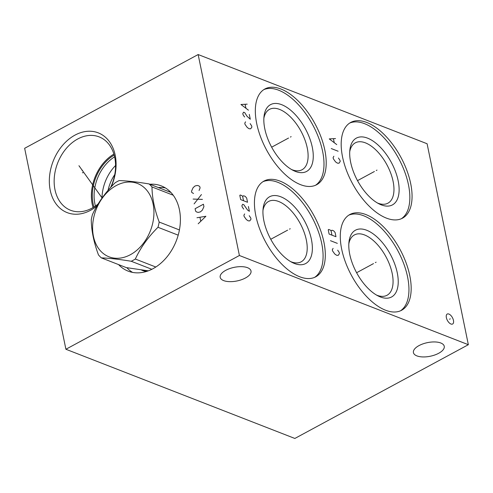 <?xml version="1.0" encoding="UTF-8"?>
<svg xmlns="http://www.w3.org/2000/svg" width="493" height="493" viewBox="0 0 493 493"><rect width="100%" height="100%" fill="white"/><g stroke="black" fill="none" stroke-linecap="round" stroke-linejoin="round"><path stroke-width="0.74" d="M468.35 344.699L239.401 255.497L198.149 54.544L427.098 143.746L468.35 344.699L294.851 438.456L65.902 349.254L24.65 148.301L198.149 54.544M409.788 275.661A54.421 27.54 -118.4 0 1 401.598 310.27A54.421 27.54 -118.4 0 1 367.445 297.421A54.421 27.54 -118.4 0 1 341.674 249.125A54.421 27.54 -118.4 0 1 349.857 214.517A54.421 27.54 -118.4 0 1 384.016 227.359A54.421 27.54 -118.4 0 1 409.788 275.661M323.932 242.211A54.421 27.54 -118.4 0 1 315.742 276.813A54.421 27.54 -118.4 0 1 281.589 263.971A54.421 27.54 -118.4 0 1 255.818 215.675A54.421 27.54 -118.4 0 1 264.001 181.067A54.421 27.54 -118.4 0 1 298.16 193.909A54.421 27.54 -118.4 0 1 323.932 242.211M324.825 150.118A54.421 27.54 -118.4 0 1 316.642 184.727A54.421 27.54 -118.4 0 1 282.483 171.884A54.421 27.54 -118.4 0 1 256.711 123.583A54.421 27.54 -118.4 0 1 264.901 88.974A54.421 27.54 -118.4 0 1 299.054 101.823A54.421 27.54 -118.4 0 1 324.825 150.118M410.681 183.569A54.421 27.54 -118.4 0 1 402.498 218.177A54.421 27.54 -118.4 0 1 368.339 205.334A54.421 27.54 -118.4 0 1 342.567 157.033A54.421 27.54 -118.4 0 1 350.757 122.424A54.421 27.54 -118.4 0 1 384.91 135.273A54.421 27.54 -118.4 0 1 410.681 183.569M451.976 316.882A5.669 2.872 -118.4 0 1 453.535 322.558A5.669 2.872 -118.4 0 1 450.62 323.87A5.669 2.872 -118.4 0 1 447.854 321.171A5.669 2.872 -118.4 0 1 446.251 315.791A5.669 2.872 -118.4 0 1 451.976 316.882M239.401 255.497L65.902 349.254M438.684 353.278A15.733 6.945 168.4 0 0 444.248 346.277A15.733 6.945 168.4 0 0 434.801 341.945A15.733 6.945 168.4 0 0 418.995 345.605A15.733 6.945 168.4 0 0 413.43 352.606A15.733 6.945 168.4 0 0 422.877 356.938A15.733 6.945 168.4 0 0 438.684 353.278M245.446 277.99A15.733 6.945 168.4 0 0 251.011 270.99A15.733 6.945 168.4 0 0 241.564 266.658A15.733 6.945 168.4 0 0 225.757 270.318A15.733 6.945 168.4 0 0 220.192 277.319A15.733 6.945 168.4 0 0 229.646 281.651A15.733 6.945 168.4 0 0 245.446 277.99M96.979 205.914A42.805 31.712 111.3 0 1 50.231 190.292A42.805 31.712 111.3 0 1 74.985 135.119A42.805 31.712 111.3 0 1 115.189 155.184A42.805 31.712 111.3 0 1 111.128 186.939M149.866 184.246A45.732 33.881 111.3 0 1 161.334 185.904A45.732 33.881 111.3 0 1 179.434 209.765A45.732 33.881 111.3 0 1 166.603 257.346A45.732 33.881 111.3 0 1 128.137 271.125A45.732 33.881 111.3 0 1 118.56 264.587M290.685 261.629A34.294 17.354 -118.4 0 0 301.18 261.814A34.294 17.354 -118.4 0 0 306.338 240.005A34.294 17.354 61.6 0 0 290.1 209.562A34.294 17.354 61.6 0 0 268.568 201.471A34.294 17.354 61.6 0 0 262.972 210.351M311.403 239.395A37.955 19.209 -118.4 0 1 292.349 262.541A37.955 19.209 -118.4 0 1 263.897 220.889A37.955 19.209 61.6 0 1 263.126 208.459A37.955 19.209 61.6 0 1 285.737 199.338A37.955 19.209 61.6 0 1 311.403 239.395M314.608 277.368A54.421 27.54 -118.4 0 0 321.707 243.413A54.421 27.54 61.6 0 0 262.917 181.714M376.541 295.085A34.294 17.354 -118.4 0 0 387.036 295.264A34.294 17.354 -118.4 0 0 392.2 273.455A34.294 17.354 61.6 0 0 375.956 243.012A34.294 17.354 61.6 0 0 354.43 234.921A34.294 17.354 61.6 0 0 348.828 243.801M397.266 272.845A37.955 19.209 -118.4 0 1 378.205 295.991A37.955 19.209 -118.4 0 1 349.753 254.339A37.955 19.209 61.6 0 1 348.982 241.909A37.955 19.209 61.6 0 1 371.593 232.788A37.955 19.209 61.6 0 1 397.266 272.845M400.464 310.818A54.421 27.54 -118.4 0 0 407.563 276.863A54.421 27.54 61.6 0 0 348.773 215.17M165.42 187.944A45.732 33.881 -68.7 0 0 158.339 187.543M132.518 272.389A45.732 33.881 111.3 0 1 126.861 267.705M98.144 203.954A39.372 29.167 111.3 0 1 70.561 210.258A39.372 29.167 111.3 0 1 54.982 189.719A39.372 29.167 -68.7 0 1 66.025 148.75A39.372 29.167 -68.7 0 1 99.148 136.888A39.372 29.167 -68.7 0 1 114.733 157.427A39.372 29.167 111.3 0 1 110.586 187.531M93.06 207.559A39.372 29.167 111.3 0 1 92.209 204.225A39.372 29.167 -68.7 0 1 113.889 154.099M93.947 207.017A38.183 28.292 111.3 0 1 93.115 203.738A38.183 28.292 -68.7 0 1 114.179 155.098M95.432 206.031A37.221 27.577 111.3 0 1 94.884 203.751A37.221 27.577 -68.7 0 1 114.604 156.823M115.565 165.506A37.221 27.577 -68.7 0 0 101.989 198.131M114.752 174.614A33.567 24.866 -68.7 0 0 108.047 190.403M349.728 151.708A34.294 17.354 61.6 0 1 355.324 142.828A34.294 17.354 61.6 0 1 376.849 150.926A34.294 17.354 61.6 0 1 393.094 181.362A34.294 17.354 -118.4 0 1 387.936 203.178A34.294 17.354 -118.4 0 1 377.441 202.993M398.159 180.758A37.955 19.209 61.6 0 0 372.492 140.696A37.955 19.209 61.6 0 0 349.882 149.817A37.955 19.209 61.6 0 0 350.652 162.246A37.955 19.209 -118.4 0 0 379.105 203.899A37.955 19.209 -118.4 0 0 398.159 180.758M401.357 218.726A54.421 27.54 -118.4 0 0 408.463 184.77A54.421 27.54 61.6 0 0 349.673 123.077M291.579 169.543A34.294 17.354 -118.4 0 0 302.08 169.728A34.294 17.354 -118.4 0 0 307.238 147.912A34.294 17.354 61.6 0 0 290.993 117.476A34.294 17.354 61.6 0 0 269.468 109.378A34.294 17.354 61.6 0 0 263.866 118.258M312.303 147.308A37.955 19.209 -118.4 0 1 293.249 170.449A37.955 19.209 -118.4 0 1 264.796 128.796A37.955 19.209 61.6 0 1 264.02 116.366A37.955 19.209 61.6 0 1 286.636 107.246A37.955 19.209 61.6 0 1 312.303 147.308M315.502 185.276A54.421 27.54 -118.4 0 0 322.607 151.32A54.421 27.54 61.6 0 0 263.817 89.627M155.825 267.021L135.328 259.035C140.622 247.572 148.171 236.991 157.982 227.291A44.721 33.136 -68.7 0 0 159.19 222.06C154.525 209.476 152.121 197.773 151.98 186.952A44.721 33.136 -68.7 0 0 149.077 183.938C136.869 181.935 126.917 180.814 119.22 180.567A44.721 33.136 -68.7 0 0 117.155 181.609A44.721 33.136 -68.7 0 0 115.109 182.792C105.305 192.492 97.75 203.073 92.462 214.535A44.721 33.136 -68.7 0 0 91.254 219.767C91.396 230.588 93.799 242.291 98.458 254.875A44.721 33.136 -68.7 0 0 101.361 257.888C109.058 258.129 119.004 259.256 131.218 261.259A44.721 33.136 -68.7 0 0 133.289 260.218A44.721 33.136 -68.7 0 0 135.328 259.035M178.195 235.167L157.982 227.291M151.85 269.295L131.218 261.259M101.361 257.888L126.288 267.6L148.338 270.83M130.368 254.715A39.329 29.136 -68.7 0 0 153.113 204.028A39.329 29.136 -68.7 0 0 116.175 185.59A39.329 29.136 -68.7 0 0 93.43 236.283A39.329 29.136 -68.7 0 0 130.368 254.715M170.911 192.443L149.077 183.938M173.216 195.222L151.98 186.952M179.421 229.941L159.19 222.06M376.097 262.19L375.358 262.59L376.097 262.19M373.509 263.595L356.612 272.721M333.095 248.367L332.319 249.729L332.565 250.937L334.778 254.018L336.62 255.288L338.21 255.356L339.437 253.612L339.19 252.41L337.674 250.154M330.464 240.689L337.329 243.363M329.102 234.058L335.967 236.732L335.104 232.511L333.712 230.86L331.992 230.194L331.099 230.952L330.402 230.126L328.683 229.455L328.233 229.837L329.102 234.058M331.962 235.173L331.099 230.952M290.241 228.74L289.502 229.14L290.241 228.74M287.653 230.139L270.756 239.271M244.657 213.913L243.887 215.275L244.134 216.482L246.346 219.564L248.189 220.833L249.778 220.901L251.005 219.157L250.752 217.955L249.236 215.7M248.404 206.499L249.396 211.318L247.554 210.049L243.825 204.712L242.679 204.268L241.909 205.63L242.155 206.838L243.671 209.094M240.67 199.603L247.535 202.278L246.673 198.057L245.28 196.405L243.56 195.739L242.667 196.497L241.971 195.672L240.251 195L239.801 195.382L240.67 199.603M243.53 200.719L242.667 196.497M291.141 136.653L290.402 137.054L291.141 136.653M288.547 138.052L271.649 147.185M245.557 121.826L244.781 123.188L245.033 124.39L247.246 127.471L249.082 128.747L250.678 128.809L251.898 127.071L251.652 125.863L250.136 123.607M249.298 114.407L250.29 119.232L247.055 116.305L244.719 112.626L243.579 112.176L242.802 113.538L243.049 114.746L244.565 117.001M247.196 104.159L240.948 104.498L248.435 110.186M245.896 108.09L245.157 104.473M376.997 170.103L376.258 170.504L376.997 170.103M374.403 171.502L357.511 180.635M333.872 156.232L333.102 157.594L333.348 158.801L335.56 161.883L337.403 163.152L338.993 163.22L340.219 161.476L339.973 160.274L338.457 158.019M331.247 148.553L338.112 151.228M335.517 138.57L329.262 138.909L336.75 144.597M334.217 142.502L333.471 138.884M450.288 318.829L449.542 319.23M83.015 172.858L82.405 172.618L83.015 172.858M199.073 190.489L200.09 187.932L199.838 186.73L198.901 185.898L197.262 185.442L195.055 185.966L193.102 187.691L191.512 191.229L191.759 192.436L193.521 193.49M201.446 194.562L194.113 203.886M193.12 199.067L202.438 199.388M203.43 204.213L195.099 208.712L195.598 211.121L196.534 211.953L198.174 212.409L200.38 211.885L202.34 210.16L203.923 206.622L203.43 204.213M198.192 223.785L205.901 216.267L196.96 217.752M199.979 217.456L200.725 221.074M82.504 170.362L81.893 170.128M78.942 165.71L102.106 197.97M146.242 271.538A39.908 29.568 111.3 0 1 141.633 270.121M143.753 270.386L147.019 271.292M146.606 271.205L144.8 270.503"/></g></svg>
